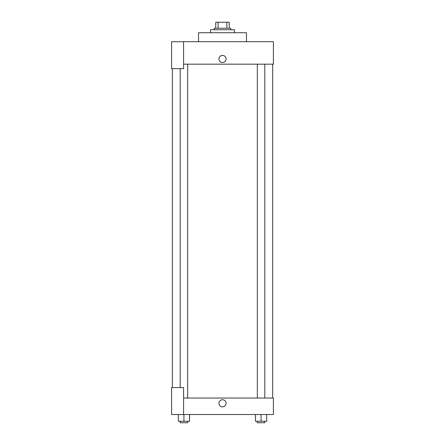 <?xml version="1.0" encoding="UTF-8"?>
<svg xmlns="http://www.w3.org/2000/svg" width="445" height="445" viewBox="0 0 445 445"><rect width="100%" height="100%" fill="white"/><g stroke="black" fill="none" stroke-linecap="round" stroke-linejoin="round"><path stroke-width="0.67" d="M218.106 28.241L218.106 22.25L215.764 22.25L215.764 28.241L215.764 22.25M218.106 22.25L229.236 22.25L229.236 28.241M226.894 28.241L226.894 22.25M214.268 29.737L214.268 28.241L230.733 28.241L230.733 29.737M234.476 32.73L234.476 29.737L210.524 29.737L210.524 32.73M246.458 41.713L246.458 32.73L198.542 32.73L198.542 41.713M183.574 41.713L171.598 41.713L171.598 68.663L183.574 68.663L183.574 41.713L273.402 41.713L273.402 64.169L183.574 64.169M218.946 58.929A3.554 3.554 0 0 1 224.28 55.853A3.554 3.554 0 0 1 224.28 62.011A3.554 3.554 0 0 1 218.946 58.929M172.343 387.567L172.343 68.663M257.327 64.169L257.327 398.047M180.192 387.567L180.192 68.663M183.574 398.047L273.402 398.047L273.402 414.518L171.598 414.518L171.598 387.567L183.574 387.567L183.574 414.518M218.946 403.287A3.554 3.554 0 0 1 224.28 400.205A3.554 3.554 0 0 1 224.28 406.368A3.554 3.554 0 0 1 218.946 403.287M255.452 414.518L255.452 421.254L266.683 421.254L266.683 414.518L266.683 421.254M261.07 421.254L261.07 414.518M264.808 421.254L264.808 422.75L257.327 422.75L257.327 421.254M178.317 414.518L178.317 421.254L189.548 421.254L189.548 414.518L189.548 421.254M183.93 421.254L183.93 414.518M187.673 421.254L187.673 422.75L180.192 422.75L180.192 421.254M272.657 398.047L272.657 64.169M264.808 64.169L264.808 398.047M187.673 398.047L187.673 64.169"/></g></svg>
